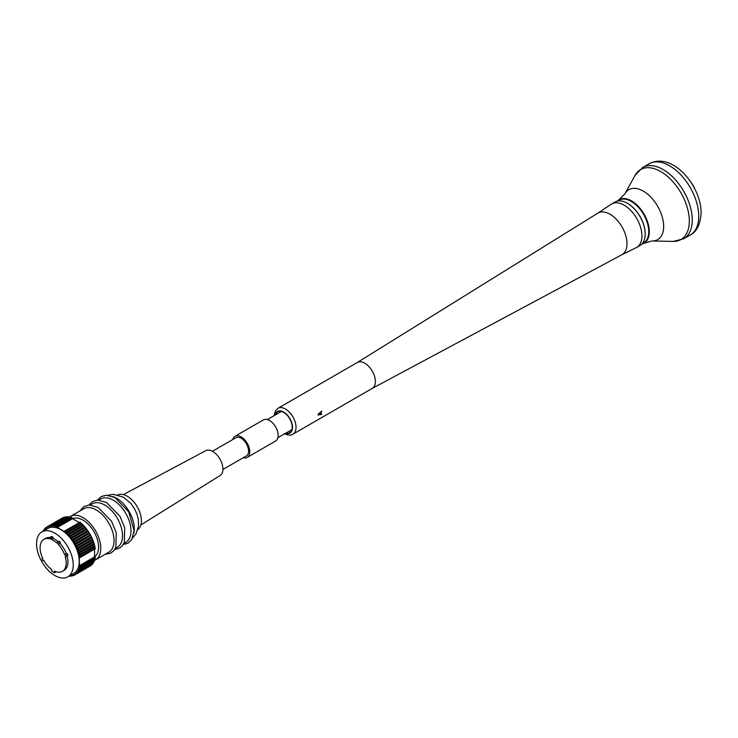 <?xml version="1.0" encoding="UTF-8"?>
<svg xmlns="http://www.w3.org/2000/svg" width="738" height="738" viewBox="0 0 738 738"><rect width="100%" height="100%" fill="white"/><g stroke="black" fill="none" stroke-linecap="round" stroke-linejoin="round"><path stroke-width="1.11" d="M691.405 182.969A12.841 7.417 60 0 1 694.781 188.817M641.875 244.029A25.083 14.483 -120 0 0 644.025 243.189A25.083 14.483 -120 0 0 649.302 231.649A25.083 14.483 -120 0 0 631.571 200.939A25.083 14.483 -120 0 0 618.942 199.749A25.083 14.483 -120 0 0 617.143 201.179M617.346 201.123L618.942 200.21A24.677 14.253 60 0 1 631.285 201.428A24.677 14.253 -120 0 1 647.41 223.171A24.677 14.253 -120 0 1 643.628 242.95L642.032 243.872M645.187 233.863A24.677 14.253 -120 0 0 645.187 233.697A24.677 14.253 -120 0 0 627.743 203.476L627.457 203.31A25.083 14.483 -120 0 0 614.911 202.074L611.654 203.956A25.083 14.483 -120 0 0 611.193 204.242L597.66 213.254M621.682 254.859L636.257 247.645A25.083 14.483 -120 0 0 636.728 247.396A25.083 14.483 -120 0 0 641.922 235.911A25.083 14.483 -120 0 0 624.191 205.201A25.083 14.483 -120 0 0 611.654 203.956M636.728 247.396L639.994 245.505A25.083 14.483 -120 0 0 645.187 234.029A25.083 14.483 -120 0 0 627.457 203.31L627.743 203.476M372.201 388.419L621.793 254.794A24.031 13.874 60 0 0 625.759 235.625A24.031 13.874 60 0 0 610.003 214.241A24.031 13.874 -120 0 0 597.771 213.19A24.031 13.874 -120 0 0 597.549 213.328M357.183 362.57A14.944 8.625 -120 0 1 357.321 362.487A14.944 8.625 -120 0 1 364.793 363.225A14.944 8.625 60 0 1 374.563 376.398A14.944 8.625 60 0 1 372.275 388.382A14.944 8.625 60 0 1 372.127 388.456M321.667 411.103L318.133 414.258A14.944 8.625 60 0 1 318.133 414.904L321.667 414.415A15.35 8.865 -120 0 0 321.722 413.944L320.882 414.119A15.35 8.865 -120 0 0 320.882 412.468L321.722 411.629A15.35 8.865 -120 0 0 321.667 411.103L318.41 414.415A15.35 8.865 60 0 1 318.41 415.079M321.722 413.944L320.606 413.935M318.133 414.258L320.606 414.202L318.705 414.581L320.606 412.717A15.35 8.865 60 0 1 320.606 414.202M320.338 412.985A14.944 8.625 60 0 1 320.32 414.027M275.505 414.867A12.039 6.946 60 0 1 277.682 411.832A12.039 6.946 60 0 1 286.962 415.051A12.039 6.946 60 0 1 292.211 427.173A12.039 6.946 60 0 1 289.72 432.68A12.039 6.946 60 0 1 285.993 433.049M70.959 575.806L70.285 576.203A27.749 16.024 -120 0 1 69.649 576.212L69.483 575.889M43.533 530.954L43.339 530.65A27.749 16.024 -120 0 1 43.671 530.105L44.271 530.354L44.169 529.395A27.749 16.024 -120 0 1 44.557 528.925L45.184 529.22L45.129 528.307A27.749 16.024 -120 0 1 45.562 527.91L46.226 528.251L46.199 527.393A27.749 16.024 -120 0 1 46.688 527.061L47.389 527.467L47.389 526.655L46.688 527.061M63.127 517.624L47.915 526.406A27.749 16.024 -120 0 0 47.389 526.655L62.601 517.873A27.749 16.024 60 0 1 63.127 517.624L63.191 517.725M47.915 526.406L48.643 526.858L48.68 526.102A27.749 16.024 -120 0 1 49.243 525.926L50.009 526.443L50.064 525.742A27.749 16.024 -120 0 1 50.664 525.65L51.448 526.212L51.531 525.567A27.749 16.024 -120 0 1 52.167 525.557L52.97 526.176L53.071 525.585A27.749 16.024 -120 0 1 53.726 525.65L54.547 526.332L54.667 525.797A27.749 16.024 -120 0 1 55.35 525.945L56.18 526.683L56.309 526.203A27.749 16.024 -120 0 1 57.01 526.425L57.333 527.495L64.483 531.618L64.806 530.926A27.749 16.024 -120 0 1 65.498 531.508L66.466 532.366A27.749 16.024 -120 0 1 67.149 533.002L68.081 533.943A27.749 16.024 -120 0 1 68.745 534.635L69.649 535.65A27.749 16.024 -120 0 1 70.285 536.397L71.143 537.467A27.749 16.024 -120 0 1 71.752 538.26L72.564 539.395A27.749 16.024 -120 0 1 73.136 540.225L73.901 541.406A27.749 16.024 -120 0 1 74.427 542.264L75.128 543.491A27.749 16.024 -120 0 1 75.608 544.376L76.254 545.631A27.749 16.024 -120 0 1 76.687 546.535L77.259 547.808A27.749 16.024 -120 0 1 77.647 548.721L78.145 550.013A27.749 16.024 -120 0 1 78.468 550.926L78.892 552.218A27.749 16.024 -120 0 1 79.169 553.14L79.51 554.423A27.749 16.024 -120 0 1 79.722 555.327L79.981 556.59A27.749 16.024 -120 0 1 80.138 557.485L79.381 557.421L79.381 565.677L94.584 556.895L95.35 557.707A27.749 16.024 60 0 1 95.193 558.417L79.981 567.199A27.749 16.024 -120 0 0 80.138 566.489L79.381 565.677M79.981 567.199L79.51 567.079L79.722 568.168A27.749 16.024 -120 0 1 79.51 568.832L78.994 568.666L79.169 569.718A27.749 16.024 -120 0 1 78.892 570.317L78.339 570.114L78.468 571.12A27.749 16.024 -120 0 1 78.145 571.664L77.545 571.406L77.647 572.374A27.749 16.024 -120 0 1 77.259 572.845L76.623 572.55L76.687 573.454A27.749 16.024 -120 0 1 76.254 573.86L75.58 573.509L75.608 574.376A27.749 16.024 -120 0 1 75.128 574.699L74.427 574.302L74.427 575.114A27.749 16.024 -120 0 1 73.901 575.363L73.163 574.911L73.136 575.658A27.749 16.024 -120 0 1 72.564 575.834L71.807 575.326L71.752 576.027A27.749 16.024 -120 0 1 71.143 576.12L70.368 575.557L70.285 576.203M41.918 531.886L47.933 528.417A25.941 14.981 -120 0 1 60.903 529.7A25.941 14.981 60 0 1 77.85 552.559A25.941 14.981 60 0 1 73.874 573.352L67.859 576.821A25.941 14.981 60 0 1 54.889 575.539A25.941 14.981 -120 0 1 37.942 552.679A25.941 14.981 -120 0 1 41.918 531.886A25.941 14.981 -120 0 1 54.889 533.177A25.941 14.981 60 0 1 71.835 556.037A25.941 14.981 60 0 1 67.859 576.821M89.63 566.332L74.427 575.114M90.756 565.483L90.82 565.594A27.749 16.024 60 0 1 90.34 565.917L75.128 574.699M91.78 564.459L91.899 564.681A27.749 16.024 60 0 1 91.466 565.077L76.254 573.86M92.674 563.269L92.85 563.592A27.749 16.024 60 0 1 92.471 564.063L77.259 572.845M93.44 561.922L93.68 562.338A27.749 16.024 60 0 1 93.348 562.882L78.145 571.664M94.086 560.419L94.372 560.935A27.749 16.024 60 0 1 94.104 561.535L78.892 570.317M94.584 558.767L94.934 559.386A27.749 16.024 60 0 1 94.713 560.05L79.51 568.832M94.584 549.146L94.584 556.895M94.584 546.747L95.193 547.808A27.749 16.024 60 0 1 95.35 548.703L80.138 557.485M94.086 544.524L94.713 545.64A27.749 16.024 60 0 1 94.934 546.544L79.722 555.327M93.449 542.282L94.104 543.436A27.749 16.024 60 0 1 94.372 544.358L79.169 553.14M92.674 540.041L93.348 541.231A27.749 16.024 60 0 1 93.68 542.153L78.468 550.926M91.78 537.817L92.471 539.026A27.749 16.024 60 0 1 92.85 539.939L77.647 548.721M90.765 535.622L91.466 536.849A27.749 16.024 60 0 1 91.899 537.753L76.687 546.535M73.901 541.406L89.104 532.624A27.749 16.024 60 0 1 89.63 533.482L90.34 534.709A27.749 16.024 60 0 1 90.82 535.594L75.608 544.376M72.564 539.395L87.776 530.613A27.749 16.024 60 0 1 88.339 531.443L89.049 532.651M71.143 537.467L86.355 528.685A27.749 16.024 60 0 1 86.955 529.478L87.665 530.677M69.649 535.65L84.861 526.867A27.749 16.024 60 0 1 85.488 527.615L86.18 528.786M68.081 533.943L83.293 525.161A27.749 16.024 60 0 1 83.957 525.853L84.621 526.997M66.466 532.366L81.678 523.583A27.749 16.024 60 0 1 82.352 524.229L83.007 525.327M64.806 530.926L80.018 522.144A27.749 16.024 60 0 1 80.71 522.725L81.328 523.786M56.309 526.203L71.521 517.421A27.749 16.024 60 0 1 72.213 517.652L72.536 518.713L79.252 522.587M54.667 525.797L69.879 517.024A27.749 16.024 60 0 1 70.553 517.163L70.913 517.772M53.071 525.585L68.274 516.803A27.749 16.024 60 0 1 68.938 516.877L69.243 517.384M51.531 525.567L66.743 516.784A27.749 16.024 60 0 1 67.37 516.775L67.619 517.19M50.064 525.742L65.276 516.96A27.749 16.024 60 0 1 65.876 516.868L66.06 517.181M48.68 526.102L63.892 517.32A27.749 16.024 60 0 1 64.455 517.154L64.584 517.356M72.444 575.622L71.752 576.027M73.837 575.253L73.136 575.658M90.82 565.594L75.608 574.376M91.899 564.681L76.687 573.454M92.85 563.592L77.647 572.374M93.68 562.338L78.468 571.12M94.372 560.935L79.169 569.718M94.934 559.386L79.722 568.168M95.35 557.707L80.138 566.489M94.971 557.116L79.759 565.898M95.193 547.808L79.981 556.59M94.713 545.64L79.51 554.423M94.104 543.436L78.892 552.218M93.348 541.231L78.145 550.013M92.471 539.026L77.259 547.808M91.466 536.849L76.254 545.631M90.34 534.709L75.128 543.491M89.63 533.482L74.427 542.264M88.339 531.443L73.136 540.225M86.955 529.478L71.752 538.26M85.488 527.615L70.285 536.397M83.957 525.853L68.745 534.635M82.352 524.229L67.149 533.002M80.71 522.725L65.498 531.508M57.333 527.495L72.536 518.713M72.536 518.27L57.333 527.052M72.213 517.652L57.01 526.425M70.553 517.163L55.35 525.945M68.938 516.877L53.726 525.65M67.37 516.775L52.167 525.557M65.876 516.868L50.664 525.65M64.455 517.154L49.243 525.926M46.263 527.504L45.562 527.91M45.249 528.519L44.557 528.925M44.354 529.718L43.671 530.105M94.584 556.793A21.992 12.694 60 0 0 97.25 539.008A21.992 12.694 60 0 0 83.034 520.152A21.992 12.694 -120 0 0 72.628 518.759M94.104 560.493A25.083 14.483 -120 0 0 95.58 559.828A25.083 14.483 -120 0 0 95.58 530.862A25.083 14.483 -120 0 0 70.497 516.388A25.083 14.483 -120 0 0 69.178 517.329M95.58 559.828L108.855 552.162A25.083 14.483 -120 0 0 108.855 523.196A25.083 14.483 -120 0 0 83.781 508.722L70.497 516.388M115.303 548.435L117.333 547.264A25.083 14.483 -120 0 0 117.333 518.307A25.083 14.483 -120 0 0 92.25 503.823L90.23 504.995M123.781 543.546L125.801 542.375A25.083 14.483 -120 0 0 125.801 513.417A25.083 14.483 -120 0 0 100.728 498.934L98.698 500.106M117.868 494.884A20.064 11.587 -120 0 1 127.213 496.213A20.064 11.587 60 0 1 140.137 513.297A20.064 11.587 60 0 1 137.886 529.552M140.875 524.93L220.09 475.567A14.363 8.293 60 0 0 222.11 464.008A14.363 8.293 60 0 0 212.765 451.481A14.363 8.293 -120 0 0 205.727 450.687L123.366 494.608M212.424 451.287L235.892 437.735A10.489 6.061 60 0 1 241.141 438.261A10.489 6.061 60 0 1 247.996 447.505A10.489 6.061 60 0 1 246.391 455.918L222.922 469.46M243.272 457.708A12.195 7.039 -120 0 0 247.239 457.394A12.195 7.039 -120 0 0 249.112 447.615A12.195 7.039 -120 0 0 241.141 436.868A12.195 7.039 -120 0 0 235.044 436.259A12.195 7.039 -120 0 0 232.784 439.534M247.239 457.394L275.615 441.01A12.195 7.039 -120 0 0 277.479 431.232A12.195 7.039 -120 0 0 269.518 420.485A12.195 7.039 -120 0 0 263.411 419.885L235.044 436.259M66.217 556.415L65.627 554.653L67.352 553.657L67.951 555.419L65.175 556.397A18.459 10.655 60 0 1 62.389 571.341L64.123 570.345A18.459 10.655 -120 0 0 67.057 555.926M67.352 553.657L66.309 553.638A18.459 10.655 -120 0 0 59.99 543.426L60.387 542.393L59.105 541.12L57.38 542.116L56.983 543.15A18.459 10.655 -120 0 0 51.346 539.377L51.116 537.937L52.85 536.932L51.512 536.461L49.787 537.467L50.009 538.906A18.459 10.655 -120 0 0 43.929 539.367A18.459 10.655 -120 0 0 42.878 558.703L42.001 559.072L42.822 558.592M58.164 541.655A18.459 10.655 -120 0 0 53.071 538.38L52.85 536.932M49.797 537.541A18.459 10.655 -120 0 0 45.664 538.371L43.929 539.367M62.389 571.341A18.459 10.655 60 0 1 54.52 571.129L54.52 572.771L56.236 571.775M42.001 559.072L42.896 560.779L43.773 560.4A18.459 10.655 -120 0 0 51.798 569.561L51.798 571.194L54.52 572.771M51.116 537.937L49.787 537.467M53.071 538.38L51.346 539.377M59.99 543.426L58.256 544.423L58.653 543.389L60.387 542.393M58.653 543.389L57.38 542.116M58.256 544.423A18.459 10.655 60 0 1 64.575 554.644L66.309 553.638M65.627 554.653L64.575 554.644M649.099 163.799C672.41 151.281 701.358 186.077 701.1 212.931C700.445 224.287 696.82 231.658 690.233 235.044A41.134 23.745 -120 0 0 698.748 216.206A41.134 23.745 -120 0 0 680.796 174.823A41.134 23.745 -120 0 0 649.099 163.799L642.604 167.544L635.058 175.386A40.378 23.312 -120 0 1 667.134 176.087A40.378 23.312 -120 0 1 689.329 221.04A40.378 23.312 -120 0 1 673.176 241.409L683.739 238.789A41.134 23.745 -120 0 0 692.253 219.961A41.134 23.745 -120 0 0 674.301 178.568A41.134 23.745 -120 0 0 642.604 167.544M618.942 199.749L624.911 193.817A28.837 16.651 -120 0 1 647.816 194.325A28.837 16.651 -120 0 1 663.665 226.428A28.837 16.651 60 0 1 652.134 240.975L673.176 241.409M357.321 362.487L277.986 408.289A14.944 8.625 60 0 1 285.458 409.036A14.944 8.625 60 0 1 295.228 422.21A14.944 8.625 60 0 1 292.931 434.184C290.818 435.604 287.912 435.392 284.213 433.566M275.099 415.107A12.463 7.196 60 0 1 283.696 412.081A12.463 7.196 60 0 1 292.46 426.213A12.463 7.196 60 0 1 285.588 433.28M112.896 496.573A25.083 14.483 -120 0 1 116.586 498.261A25.083 14.483 60 0 1 133.929 533.02M690.233 235.044L683.739 238.789M624.911 193.817L635.058 175.386M652.134 240.975L644.025 243.189M357.257 362.533L597.771 213.19M274.167 415.642L275.366 411.001L277.986 408.289M372.275 388.382L292.931 434.184M79.898 510.954L84.077 506.452L89.344 504.986L98.062 507.393L111.567 521.286L116.235 532.651L115.884 547.181L113.772 550.714L110.968 553.039L104.98 554.395M88.994 505.004L92.545 501.554L97.813 500.096L106.54 502.495L120.045 516.397L124.704 527.762L124.353 542.292L122.25 545.825L119.445 548.149L114.685 549.496M97.471 500.106L101.161 496.582L106.244 495.207L114.925 497.56L128.67 511.766L134.104 530.474L131.788 539.46L128.043 543.186L123.163 544.607M132.582 537.974L135.93 533.998L138.55 526.212L138.227 518.777L136.881 513.869L134.325 508.427L130.903 503.547L123.403 497.144L113.32 494.349L107.923 495.263M267.377 419.562L281.409 411.463M277.875 437.735L291.897 429.636"/></g></svg>
